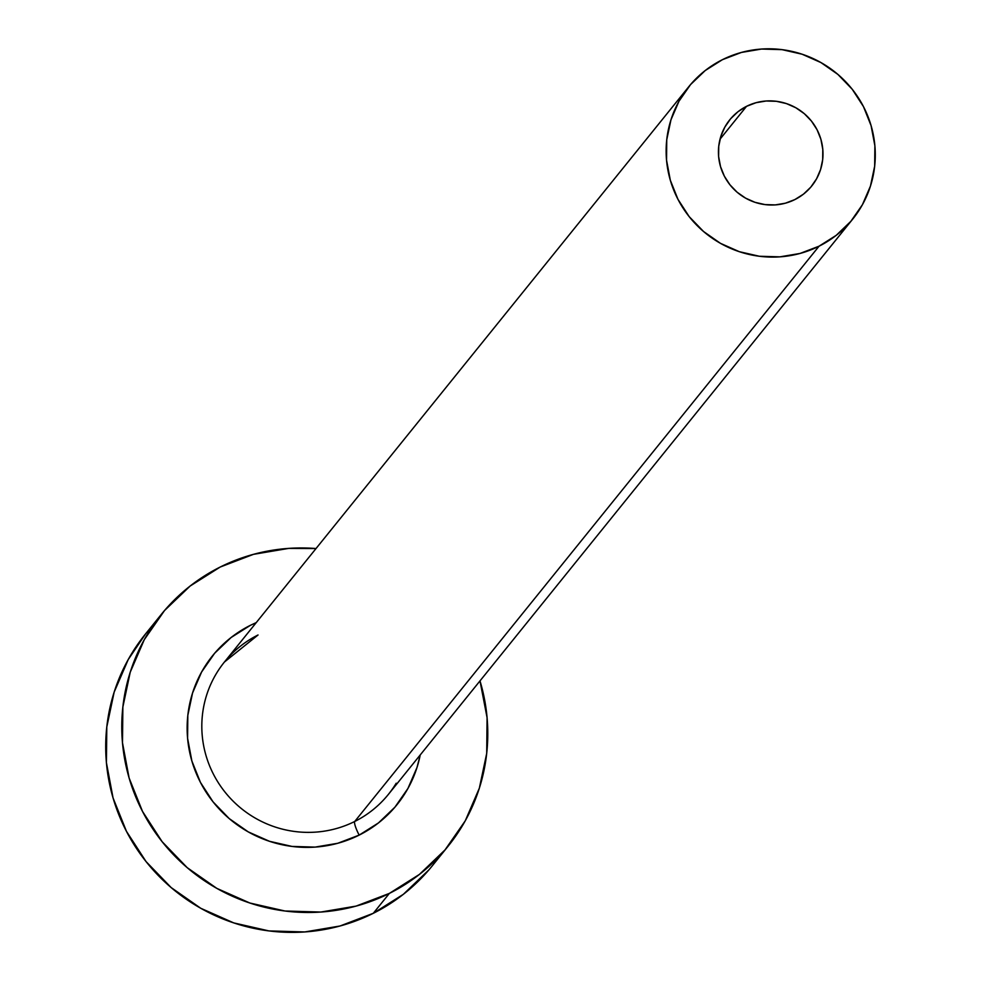 <?xml version="1.0" encoding="UTF-8"?>
<svg xmlns="http://www.w3.org/2000/svg" width="981" height="981" viewBox="0 0 981 981"><rect width="100%" height="100%" fill="white"/><g stroke="black" fill="none" stroke-linecap="round" stroke-linejoin="round"><path stroke-width="1.47" d="M794.88 199.572A52.68 51.674 -141.1 0 1 730.416 185.372A52.68 51.674 -141.1 0 1 729.717 119.866A52.68 51.674 -141.1 0 1 746.541 106.328L720.042 139.167L746.541 106.328L756.057 102.698L766.124 101.006L776.376 101.301L786.406 103.581L795.836 107.763L804.297 113.673L811.471 121.104L817.075 129.75L820.901 139.302L822.789 149.357L822.691 159.572L820.582 169.517L816.56 178.824L810.784 187.15L803.464 194.152L794.88 199.572L785.364 203.202L775.297 204.906L765.045 204.6L755.014 202.319L745.585 198.137L737.123 192.227L729.95 184.796L724.346 176.151L720.52 166.611L718.619 156.543L718.73 146.341L720.839 136.384L724.861 127.076L730.637 118.75L737.957 111.748L746.541 106.328A52.68 51.674 -141.1 0 1 811.005 120.528A52.68 51.674 -141.1 0 1 811.704 186.034A52.68 51.674 -141.1 0 1 794.88 199.572M258.052 634.977A105.359 103.348 38.9 0 0 216.568 673.211A105.359 103.348 38.9 0 0 230.363 798.301A105.359 103.348 38.9 0 0 354.717 821.477A13.17 2.33 -116.6 0 0 359.156 835.113A118.529 116.273 -141.1 0 1 200.455 782.409A118.529 116.273 -141.1 0 1 250.413 625.314L256.249 622.592M257.905 635.099L224.404 662.052A105.359 103.348 38.9 0 0 225.789 793.065A105.359 103.348 38.9 0 0 354.717 821.477A105.359 103.348 38.9 0 0 388.378 794.402L852.697 219.131A105.359 103.348 -141.1 0 1 819.049 246.194L354.717 821.477L819.049 246.194A105.359 103.348 -141.1 0 1 690.109 217.794A105.359 103.348 -141.1 0 1 688.723 86.782A105.359 103.348 -141.1 0 1 722.372 59.706A105.359 103.348 -141.1 0 1 851.312 88.118A105.359 103.348 -141.1 0 1 852.697 219.131M161.301 614.413L145.237 634.315A184.379 180.872 38.9 0 0 147.665 863.587A184.379 180.872 38.9 0 0 373.295 913.299A184.379 180.872 38.9 0 0 432.192 865.929L448.256 846.014A184.379 180.872 -141.1 0 1 389.371 893.397L373.295 913.299L389.371 893.397A184.379 180.872 -141.1 0 1 163.729 843.685A184.379 180.872 -141.1 0 1 161.301 614.413A184.379 180.872 -141.1 0 1 220.198 567.043A184.379 180.872 -141.1 0 1 316.017 548.538L288.745 548.391L253.478 554.339L220.198 567.043L190.167 586.013L164.538 610.525L144.293 639.649L130.215 672.243L122.858 707.068L122.49 742.776L129.112 778.007L142.503 811.41L162.123 841.686L187.224 867.67L216.838 888.381L249.836 903.01L284.956 911.006L320.824 912.048L356.078 906.101L389.371 893.397L419.402 874.427L445.031 849.902L465.276 820.79L479.341 788.197L486.711 753.371L487.079 717.651L479.991 680.888A184.379 180.872 -141.1 0 1 448.256 846.014M396.201 783.23A105.359 103.348 38.9 0 1 354.717 821.477A13.17 2.33 63.4 0 0 359.156 835.113A118.529 116.273 -141.1 0 0 420.224 754.941L416.999 767.485L407.949 788.442L394.938 807.155L378.47 822.924L359.156 835.113L337.758 843.28L315.097 847.106L292.031 846.431L269.468 841.293L248.254 831.888L229.211 818.583L213.073 801.869L200.455 782.409L191.859 760.937L187.592 738.288L187.825 715.333L192.57 692.942L201.608 671.997L214.618 653.272L231.099 637.515L250.413 625.314M145.495 634.008L128.229 659.551L114.152 692.145L106.794 726.97L106.414 762.691L113.048 797.921L126.439 831.312L146.059 861.588L171.16 887.572L200.774 908.283L233.772 922.913L268.88 930.908L304.76 931.95L340.015 926.003L373.295 913.299L403.338 894.329L428.967 869.816M722.372 59.706L705.216 70.546L690.563 84.562L678.999 101.19L670.955 119.817L666.749 139.719L666.54 160.136L670.33 180.259L677.981 199.351L689.189 216.642L703.536 231.491L720.459 243.337L739.318 251.688L759.38 256.262L779.883 256.85L800.018 253.454L819.049 246.194L836.204 235.354L850.846 221.35L862.422 204.71L870.454 186.083L874.672 166.181L874.88 145.777L871.091 125.642L863.439 106.561L852.231 89.259L837.884 74.409L820.962 62.576L802.102 54.213L782.041 49.651L761.538 49.05L741.391 52.447L722.372 59.706M224.404 662.052L688.723 86.782"/></g></svg>
